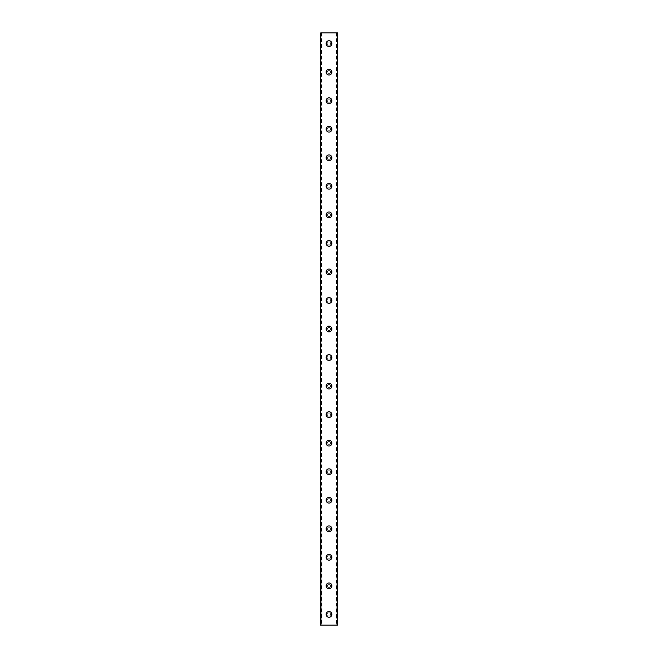 <?xml version="1.0" encoding="UTF-8"?>
<svg xmlns="http://www.w3.org/2000/svg" width="658" height="658" viewBox="0 0 658 658"><rect width="100%" height="100%" fill="white"/><g stroke="black" fill="none" stroke-linecap="round" stroke-linejoin="round"><path stroke-width="0.49" stroke-dasharray="3.29 2.47" d="M336.567 32.9L336.789 625.1L337.562 625.1L320.438 625.1L320.438 32.9L337.562 32.9L337.562 625.1L336.32 625.1L336.789 625.1L337.192 32.9L336.567 32.9M321.433 32.9L321.211 625.1L320.495 625.1L321.68 625.1L321.211 625.1L320.808 32.9L321.433 32.9M330.604 614.399A1.604 1.604 0 0 0 329 612.795A1.604 1.604 0 0 0 327.396 614.399A1.604 1.604 0 0 0 329 616.003A1.604 1.604 0 0 0 330.604 614.399A1.604 1.604 0 0 0 329 612.795A1.604 1.604 0 0 0 327.396 614.399A1.604 1.604 0 0 0 329 616.003A1.604 1.604 0 0 0 330.604 614.399M326.146 614.399A2.854 2.854 0 0 1 329 611.545A2.854 2.854 0 0 1 331.854 614.399A2.854 2.854 0 0 0 329 611.545A2.854 2.854 0 0 0 326.146 614.399A2.854 2.854 0 0 0 329 617.253A2.854 2.854 0 0 0 331.854 614.399A2.854 2.854 0 0 0 329 611.545A2.854 2.854 0 0 0 326.146 614.399A2.854 2.854 0 0 0 329 617.253A2.854 2.854 0 0 0 331.854 614.399A2.854 2.854 0 0 1 329 617.253A2.854 2.854 0 0 1 326.146 614.399M330.604 585.859A1.604 1.604 0 0 0 329 584.255A1.604 1.604 0 0 0 327.396 585.859A1.604 1.604 0 0 0 329 587.462A1.604 1.604 0 0 0 330.604 585.859A1.604 1.604 0 0 0 329 584.255A1.604 1.604 0 0 0 327.396 585.859A1.604 1.604 0 0 0 329 587.462A1.604 1.604 0 0 0 330.604 585.859M326.146 585.859A2.854 2.854 0 0 1 329 583.004A2.854 2.854 0 0 1 331.854 585.859A2.854 2.854 0 0 0 329 583.004A2.854 2.854 0 0 0 326.146 585.859A2.854 2.854 0 0 0 329 588.713A2.854 2.854 0 0 0 331.854 585.859A2.854 2.854 0 0 0 329 583.004A2.854 2.854 0 0 0 326.146 585.859A2.854 2.854 0 0 0 329 588.713A2.854 2.854 0 0 0 331.854 585.859A2.854 2.854 0 0 1 329 588.713A2.854 2.854 0 0 1 326.146 585.859M330.604 557.318A1.604 1.604 0 0 0 329 555.714A1.604 1.604 0 0 0 327.396 557.318A1.604 1.604 0 0 0 329 558.922A1.604 1.604 0 0 0 330.604 557.318A1.604 1.604 0 0 0 329 555.714A1.604 1.604 0 0 0 327.396 557.318A1.604 1.604 0 0 0 329 558.922A1.604 1.604 0 0 0 330.604 557.318M326.146 557.318A2.854 2.854 0 0 1 329 554.464A2.854 2.854 0 0 1 331.854 557.318A2.854 2.854 0 0 0 329 554.464A2.854 2.854 0 0 0 326.146 557.318A2.854 2.854 0 0 0 329 560.172A2.854 2.854 0 0 0 331.854 557.318A2.854 2.854 0 0 0 329 554.464A2.854 2.854 0 0 0 326.146 557.318A2.854 2.854 0 0 0 329 560.172A2.854 2.854 0 0 0 331.854 557.318A2.854 2.854 0 0 1 329 560.172A2.854 2.854 0 0 1 326.146 557.318M330.604 528.777A1.604 1.604 0 0 0 329 527.173A1.604 1.604 0 0 0 327.396 528.777A1.604 1.604 0 0 0 329 530.381A1.604 1.604 0 0 0 330.604 528.777A1.604 1.604 0 0 0 329 527.173A1.604 1.604 0 0 0 327.396 528.777A1.604 1.604 0 0 0 329 530.381A1.604 1.604 0 0 0 330.604 528.777M326.146 528.777A2.854 2.854 0 0 1 329 525.923A2.854 2.854 0 0 1 331.854 528.777A2.854 2.854 0 0 0 329 525.923A2.854 2.854 0 0 0 326.146 528.777A2.854 2.854 0 0 0 329 531.631A2.854 2.854 0 0 0 331.854 528.777A2.854 2.854 0 0 0 329 525.923A2.854 2.854 0 0 0 326.146 528.777A2.854 2.854 0 0 0 329 531.631A2.854 2.854 0 0 0 331.854 528.777A2.854 2.854 0 0 1 329 531.631A2.854 2.854 0 0 1 326.146 528.777M330.604 500.236A1.604 1.604 0 0 0 329 498.632A1.604 1.604 0 0 0 327.396 500.236A1.604 1.604 0 0 0 329 501.84A1.604 1.604 0 0 0 330.604 500.236A1.604 1.604 0 0 0 329 498.632A1.604 1.604 0 0 0 327.396 500.236A1.604 1.604 0 0 0 329 501.84A1.604 1.604 0 0 0 330.604 500.236M326.146 500.236A2.854 2.854 0 0 1 329 497.382A2.854 2.854 0 0 1 331.854 500.236A2.854 2.854 0 0 0 329 497.382A2.854 2.854 0 0 0 326.146 500.236A2.854 2.854 0 0 0 329 503.09A2.854 2.854 0 0 0 331.854 500.236A2.854 2.854 0 0 0 329 497.382A2.854 2.854 0 0 0 326.146 500.236A2.854 2.854 0 0 0 329 503.09A2.854 2.854 0 0 0 331.854 500.236A2.854 2.854 0 0 1 329 503.09A2.854 2.854 0 0 1 326.146 500.236M330.604 471.696A1.604 1.604 0 0 0 329 470.092A1.604 1.604 0 0 0 327.396 471.696A1.604 1.604 0 0 0 329 473.308A1.604 1.604 0 0 0 330.604 471.696A1.604 1.604 0 0 0 329 470.092A1.604 1.604 0 0 0 327.396 471.696A1.604 1.604 0 0 0 329 473.308A1.604 1.604 0 0 0 330.604 471.696M326.146 471.696A2.854 2.854 0 0 1 329 468.841A2.854 2.854 0 0 1 331.854 471.696A2.854 2.854 0 0 0 329 468.841A2.854 2.854 0 0 0 326.146 471.696A2.854 2.854 0 0 0 329 474.55A2.854 2.854 0 0 0 331.854 471.696A2.854 2.854 0 0 0 329 468.841A2.854 2.854 0 0 0 326.146 471.696A2.854 2.854 0 0 0 329 474.55A2.854 2.854 0 0 0 331.854 471.696A2.854 2.854 0 0 1 329 474.55A2.854 2.854 0 0 1 326.146 471.696M330.604 443.163A1.604 1.604 0 0 0 329 441.551A1.604 1.604 0 0 0 327.396 443.163A1.604 1.604 0 0 0 329 444.767A1.604 1.604 0 0 0 330.604 443.163A1.604 1.604 0 0 0 329 441.551A1.604 1.604 0 0 0 327.396 443.163A1.604 1.604 0 0 0 329 444.767A1.604 1.604 0 0 0 330.604 443.163M326.146 443.163A2.854 2.854 0 0 1 329 440.309A2.854 2.854 0 0 1 331.854 443.163A2.854 2.854 0 0 0 329 440.309A2.854 2.854 0 0 0 326.146 443.163A2.854 2.854 0 0 0 329 446.017A2.854 2.854 0 0 0 331.854 443.163A2.854 2.854 0 0 0 329 440.309A2.854 2.854 0 0 0 326.146 443.163A2.854 2.854 0 0 0 329 446.017A2.854 2.854 0 0 0 331.854 443.163A2.854 2.854 0 0 1 329 446.017A2.854 2.854 0 0 1 326.146 443.163M330.604 414.622A1.604 1.604 0 0 0 329 413.01A1.604 1.604 0 0 0 327.396 414.622A1.604 1.604 0 0 0 329 416.226A1.604 1.604 0 0 0 330.604 414.622A1.604 1.604 0 0 0 329 413.01A1.604 1.604 0 0 0 327.396 414.622A1.604 1.604 0 0 0 329 416.226A1.604 1.604 0 0 0 330.604 414.622M326.146 414.622A2.854 2.854 0 0 1 329 411.768A2.854 2.854 0 0 1 331.854 414.622A2.854 2.854 0 0 0 329 411.768A2.854 2.854 0 0 0 326.146 414.622A2.854 2.854 0 0 0 329 417.476A2.854 2.854 0 0 0 331.854 414.622A2.854 2.854 0 0 0 329 411.768A2.854 2.854 0 0 0 326.146 414.622A2.854 2.854 0 0 0 329 417.476A2.854 2.854 0 0 0 331.854 414.622A2.854 2.854 0 0 1 329 417.476A2.854 2.854 0 0 1 326.146 414.622M330.604 386.082A1.604 1.604 0 0 0 329 384.478A1.604 1.604 0 0 0 327.396 386.082A1.604 1.604 0 0 0 329 387.685A1.604 1.604 0 0 0 330.604 386.082A1.604 1.604 0 0 0 329 384.478A1.604 1.604 0 0 0 327.396 386.082A1.604 1.604 0 0 0 329 387.685A1.604 1.604 0 0 0 330.604 386.082M326.146 386.082A2.854 2.854 0 0 1 329 383.227A2.854 2.854 0 0 1 331.854 386.082A2.854 2.854 0 0 0 329 383.227A2.854 2.854 0 0 0 326.146 386.082A2.854 2.854 0 0 0 329 388.936A2.854 2.854 0 0 0 331.854 386.082A2.854 2.854 0 0 0 329 383.227A2.854 2.854 0 0 0 326.146 386.082A2.854 2.854 0 0 0 329 388.936A2.854 2.854 0 0 0 331.854 386.082A2.854 2.854 0 0 1 329 388.936A2.854 2.854 0 0 1 326.146 386.082M330.604 357.541A1.604 1.604 0 0 0 329 355.937A1.604 1.604 0 0 0 327.396 357.541A1.604 1.604 0 0 0 329 359.145A1.604 1.604 0 0 0 330.604 357.541A1.604 1.604 0 0 0 329 355.937A1.604 1.604 0 0 0 327.396 357.541A1.604 1.604 0 0 0 329 359.145A1.604 1.604 0 0 0 330.604 357.541M326.146 357.541A2.854 2.854 0 0 1 329 354.687A2.854 2.854 0 0 1 331.854 357.541A2.854 2.854 0 0 0 329 354.687A2.854 2.854 0 0 0 326.146 357.541A2.854 2.854 0 0 0 329 360.395A2.854 2.854 0 0 0 331.854 357.541A2.854 2.854 0 0 0 329 354.687A2.854 2.854 0 0 0 326.146 357.541A2.854 2.854 0 0 0 329 360.395A2.854 2.854 0 0 0 331.854 357.541A2.854 2.854 0 0 1 329 360.395A2.854 2.854 0 0 1 326.146 357.541M330.604 329A1.604 1.604 0 0 0 329 327.396A1.604 1.604 0 0 0 327.396 329A1.604 1.604 0 0 0 329 330.604A1.604 1.604 0 0 0 330.604 329A1.604 1.604 0 0 0 329 327.396A1.604 1.604 0 0 0 327.396 329A1.604 1.604 0 0 0 329 330.604A1.604 1.604 0 0 0 330.604 329M326.146 329A2.854 2.854 0 0 1 329 326.146A2.854 2.854 0 0 1 331.854 329A2.854 2.854 0 0 0 329 326.146A2.854 2.854 0 0 0 326.146 329A2.854 2.854 0 0 0 329 331.854A2.854 2.854 0 0 0 331.854 329A2.854 2.854 0 0 0 329 326.146A2.854 2.854 0 0 0 326.146 329A2.854 2.854 0 0 0 329 331.854A2.854 2.854 0 0 0 331.854 329A2.854 2.854 0 0 1 329 331.854A2.854 2.854 0 0 1 326.146 329M330.604 300.459A1.604 1.604 0 0 0 329 298.855A1.604 1.604 0 0 0 327.396 300.459A1.604 1.604 0 0 0 329 302.063A1.604 1.604 0 0 0 330.604 300.459A1.604 1.604 0 0 0 329 298.855A1.604 1.604 0 0 0 327.396 300.459A1.604 1.604 0 0 0 329 302.063A1.604 1.604 0 0 0 330.604 300.459M326.146 300.459A2.854 2.854 0 0 1 329 297.605A2.854 2.854 0 0 1 331.854 300.459A2.854 2.854 0 0 0 329 297.605A2.854 2.854 0 0 0 326.146 300.459A2.854 2.854 0 0 0 329 303.313A2.854 2.854 0 0 0 331.854 300.459A2.854 2.854 0 0 0 329 297.605A2.854 2.854 0 0 0 326.146 300.459A2.854 2.854 0 0 0 329 303.313A2.854 2.854 0 0 0 331.854 300.459A2.854 2.854 0 0 1 329 303.313A2.854 2.854 0 0 1 326.146 300.459M330.604 271.918A1.604 1.604 0 0 0 329 270.315A1.604 1.604 0 0 0 327.396 271.918A1.604 1.604 0 0 0 329 273.522A1.604 1.604 0 0 0 330.604 271.918A1.604 1.604 0 0 0 329 270.315A1.604 1.604 0 0 0 327.396 271.918A1.604 1.604 0 0 0 329 273.522A1.604 1.604 0 0 0 330.604 271.918M326.146 271.918A2.854 2.854 0 0 1 329 269.064A2.854 2.854 0 0 1 331.854 271.918A2.854 2.854 0 0 0 329 269.064A2.854 2.854 0 0 0 326.146 271.918A2.854 2.854 0 0 0 329 274.773A2.854 2.854 0 0 0 331.854 271.918A2.854 2.854 0 0 0 329 269.064A2.854 2.854 0 0 0 326.146 271.918A2.854 2.854 0 0 0 329 274.773A2.854 2.854 0 0 0 331.854 271.918A2.854 2.854 0 0 1 329 274.773A2.854 2.854 0 0 1 326.146 271.918M330.604 243.378A1.604 1.604 0 0 0 329 241.774A1.604 1.604 0 0 0 327.396 243.378A1.604 1.604 0 0 0 329 244.99A1.604 1.604 0 0 0 330.604 243.378A1.604 1.604 0 0 0 329 241.774A1.604 1.604 0 0 0 327.396 243.378A1.604 1.604 0 0 0 329 244.99A1.604 1.604 0 0 0 330.604 243.378M326.146 243.378A2.854 2.854 0 0 1 329 240.524A2.854 2.854 0 0 1 331.854 243.378A2.854 2.854 0 0 0 329 240.524A2.854 2.854 0 0 0 326.146 243.378A2.854 2.854 0 0 0 329 246.232A2.854 2.854 0 0 0 331.854 243.378A2.854 2.854 0 0 0 329 240.524A2.854 2.854 0 0 0 326.146 243.378A2.854 2.854 0 0 0 329 246.232A2.854 2.854 0 0 0 331.854 243.378A2.854 2.854 0 0 1 329 246.232A2.854 2.854 0 0 1 326.146 243.378M330.604 214.837A1.604 1.604 0 0 0 329 213.233A1.604 1.604 0 0 0 327.396 214.837A1.604 1.604 0 0 0 329 216.449A1.604 1.604 0 0 0 330.604 214.837A1.604 1.604 0 0 0 329 213.233A1.604 1.604 0 0 0 327.396 214.837A1.604 1.604 0 0 0 329 216.449A1.604 1.604 0 0 0 330.604 214.837M326.146 214.837A2.854 2.854 0 0 1 329 211.983A2.854 2.854 0 0 1 331.854 214.837A2.854 2.854 0 0 0 329 211.983A2.854 2.854 0 0 0 326.146 214.837A2.854 2.854 0 0 0 329 217.691A2.854 2.854 0 0 0 331.854 214.837A2.854 2.854 0 0 0 329 211.983A2.854 2.854 0 0 0 326.146 214.837A2.854 2.854 0 0 0 329 217.691A2.854 2.854 0 0 0 331.854 214.837A2.854 2.854 0 0 1 329 217.691A2.854 2.854 0 0 1 326.146 214.837M330.604 186.304A1.604 1.604 0 0 0 329 184.692A1.604 1.604 0 0 0 327.396 186.304A1.604 1.604 0 0 0 329 187.908A1.604 1.604 0 0 0 330.604 186.304A1.604 1.604 0 0 0 329 184.692A1.604 1.604 0 0 0 327.396 186.304A1.604 1.604 0 0 0 329 187.908A1.604 1.604 0 0 0 330.604 186.304M326.146 186.304A2.854 2.854 0 0 1 329 183.45A2.854 2.854 0 0 1 331.854 186.304A2.854 2.854 0 0 0 329 183.45A2.854 2.854 0 0 0 326.146 186.304A2.854 2.854 0 0 0 329 189.159A2.854 2.854 0 0 0 331.854 186.304A2.854 2.854 0 0 0 329 183.45A2.854 2.854 0 0 0 326.146 186.304A2.854 2.854 0 0 0 329 189.159A2.854 2.854 0 0 0 331.854 186.304A2.854 2.854 0 0 1 329 189.159A2.854 2.854 0 0 1 326.146 186.304M330.604 157.764A1.604 1.604 0 0 0 329 156.16A1.604 1.604 0 0 0 327.396 157.764A1.604 1.604 0 0 0 329 159.368A1.604 1.604 0 0 0 330.604 157.764A1.604 1.604 0 0 0 329 156.16A1.604 1.604 0 0 0 327.396 157.764A1.604 1.604 0 0 0 329 159.368A1.604 1.604 0 0 0 330.604 157.764M326.146 157.764A2.854 2.854 0 0 1 329 154.91A2.854 2.854 0 0 1 331.854 157.764A2.854 2.854 0 0 0 329 154.91A2.854 2.854 0 0 0 326.146 157.764A2.854 2.854 0 0 0 329 160.618A2.854 2.854 0 0 0 331.854 157.764A2.854 2.854 0 0 0 329 154.91A2.854 2.854 0 0 0 326.146 157.764A2.854 2.854 0 0 0 329 160.618A2.854 2.854 0 0 0 331.854 157.764A2.854 2.854 0 0 1 329 160.618A2.854 2.854 0 0 1 326.146 157.764M330.604 129.223A1.604 1.604 0 0 0 329 127.619A1.604 1.604 0 0 0 327.396 129.223A1.604 1.604 0 0 0 329 130.827A1.604 1.604 0 0 0 330.604 129.223A1.604 1.604 0 0 0 329 127.619A1.604 1.604 0 0 0 327.396 129.223A1.604 1.604 0 0 0 329 130.827A1.604 1.604 0 0 0 330.604 129.223M326.146 129.223A2.854 2.854 0 0 1 329 126.369A2.854 2.854 0 0 1 331.854 129.223A2.854 2.854 0 0 0 329 126.369A2.854 2.854 0 0 0 326.146 129.223A2.854 2.854 0 0 0 329 132.077A2.854 2.854 0 0 0 331.854 129.223A2.854 2.854 0 0 0 329 126.369A2.854 2.854 0 0 0 326.146 129.223A2.854 2.854 0 0 0 329 132.077A2.854 2.854 0 0 0 331.854 129.223A2.854 2.854 0 0 1 329 132.077A2.854 2.854 0 0 1 326.146 129.223M330.604 100.682A1.604 1.604 0 0 0 329 99.078A1.604 1.604 0 0 0 327.396 100.682A1.604 1.604 0 0 0 329 102.286A1.604 1.604 0 0 0 330.604 100.682A1.604 1.604 0 0 0 329 99.078A1.604 1.604 0 0 0 327.396 100.682A1.604 1.604 0 0 0 329 102.286A1.604 1.604 0 0 0 330.604 100.682M326.146 100.682A2.854 2.854 0 0 1 329 97.828A2.854 2.854 0 0 1 331.854 100.682A2.854 2.854 0 0 0 329 97.828A2.854 2.854 0 0 0 326.146 100.682A2.854 2.854 0 0 0 329 103.536A2.854 2.854 0 0 0 331.854 100.682A2.854 2.854 0 0 0 329 97.828A2.854 2.854 0 0 0 326.146 100.682A2.854 2.854 0 0 0 329 103.536A2.854 2.854 0 0 0 331.854 100.682A2.854 2.854 0 0 1 329 103.536A2.854 2.854 0 0 1 326.146 100.682M330.604 72.141A1.604 1.604 0 0 0 329 70.538A1.604 1.604 0 0 0 327.396 72.141A1.604 1.604 0 0 0 329 73.745A1.604 1.604 0 0 0 330.604 72.141A1.604 1.604 0 0 0 329 70.538A1.604 1.604 0 0 0 327.396 72.141A1.604 1.604 0 0 0 329 73.745A1.604 1.604 0 0 0 330.604 72.141M326.146 72.141A2.854 2.854 0 0 1 329 69.287A2.854 2.854 0 0 1 331.854 72.141A2.854 2.854 0 0 0 329 69.287A2.854 2.854 0 0 0 326.146 72.141A2.854 2.854 0 0 0 329 74.996A2.854 2.854 0 0 0 331.854 72.141A2.854 2.854 0 0 0 329 69.287A2.854 2.854 0 0 0 326.146 72.141A2.854 2.854 0 0 0 329 74.996A2.854 2.854 0 0 0 331.854 72.141A2.854 2.854 0 0 1 329 74.996A2.854 2.854 0 0 1 326.146 72.141M330.604 43.601A1.604 1.604 0 0 0 329 41.997A1.604 1.604 0 0 0 327.396 43.601A1.604 1.604 0 0 0 329 45.205A1.604 1.604 0 0 0 330.604 43.601A1.604 1.604 0 0 0 329 41.997A1.604 1.604 0 0 0 327.396 43.601A1.604 1.604 0 0 0 329 45.205A1.604 1.604 0 0 0 330.604 43.601M326.146 43.601A2.854 2.854 0 0 1 329 40.747A2.854 2.854 0 0 1 331.854 43.601A2.854 2.854 0 0 0 329 40.747A2.854 2.854 0 0 0 326.146 43.601A2.854 2.854 0 0 0 329 46.455A2.854 2.854 0 0 0 331.854 43.601A2.854 2.854 0 0 0 329 40.747A2.854 2.854 0 0 0 326.146 43.601A2.854 2.854 0 0 0 329 46.455A2.854 2.854 0 0 0 331.854 43.601A2.854 2.854 0 0 1 329 46.455A2.854 2.854 0 0 1 326.146 43.601M329.814 32.9L329.197 32.9L329.814 32.9M329.197 32.9L329.888 32.9L329.197 32.9M328.729 32.9L327.98 32.9L328.729 32.9M327.98 32.9L328.794 32.9L327.98 32.9M320.495 32.9L320.495 625.1L320.495 32.9M337.505 32.9L337.505 625.1L337.505 32.9M328.186 625.1L328.803 625.1L328.186 625.1M328.803 625.1L328.112 625.1L328.803 625.1M320.865 32.9L320.865 625.1M337.135 32.9L337.135 625.1M320.438 32.9L320.438 625.1L320.438 32.9M337.562 32.9L337.562 625.1L337.562 32.9M320.808 32.9L320.808 625.1L320.808 32.9M320.907 32.9L320.907 625.1L320.907 32.9M337.192 32.9L337.192 625.1L337.192 32.9M337.093 32.9L337.093 625.1L337.093 32.9M321.68 32.9L321.68 625.1M336.32 32.9L336.32 625.1"/><path stroke-width="0.99" d="M326.146 614.399A2.854 2.854 0 0 1 329 611.545A2.854 2.854 0 0 1 331.854 614.399A2.854 2.854 0 0 1 329 617.253A2.854 2.854 0 0 1 326.146 614.399M326.146 585.859A2.854 2.854 0 0 1 329 583.004A2.854 2.854 0 0 1 331.854 585.859A2.854 2.854 0 0 1 329 588.713A2.854 2.854 0 0 1 326.146 585.859M326.146 557.318A2.854 2.854 0 0 1 329 554.464A2.854 2.854 0 0 1 331.854 557.318A2.854 2.854 0 0 1 329 560.172A2.854 2.854 0 0 1 326.146 557.318M326.146 528.777A2.854 2.854 0 0 1 329 525.923A2.854 2.854 0 0 1 331.854 528.777A2.854 2.854 0 0 1 329 531.631A2.854 2.854 0 0 1 326.146 528.777M326.146 500.236A2.854 2.854 0 0 1 329 497.382A2.854 2.854 0 0 1 331.854 500.236A2.854 2.854 0 0 1 329 503.09A2.854 2.854 0 0 1 326.146 500.236M326.146 471.696A2.854 2.854 0 0 1 329 468.841A2.854 2.854 0 0 1 331.854 471.696A2.854 2.854 0 0 1 329 474.55A2.854 2.854 0 0 1 326.146 471.696M326.146 443.163A2.854 2.854 0 0 1 329 440.309A2.854 2.854 0 0 1 331.854 443.163A2.854 2.854 0 0 1 329 446.017A2.854 2.854 0 0 1 326.146 443.163M326.146 414.622A2.854 2.854 0 0 1 329 411.768A2.854 2.854 0 0 1 331.854 414.622A2.854 2.854 0 0 1 329 417.476A2.854 2.854 0 0 1 326.146 414.622M326.146 386.082A2.854 2.854 0 0 1 329 383.227A2.854 2.854 0 0 1 331.854 386.082A2.854 2.854 0 0 1 329 388.936A2.854 2.854 0 0 1 326.146 386.082M326.146 357.541A2.854 2.854 0 0 1 329 354.687A2.854 2.854 0 0 1 331.854 357.541A2.854 2.854 0 0 1 329 360.395A2.854 2.854 0 0 1 326.146 357.541M326.146 329A2.854 2.854 0 0 1 329 326.146A2.854 2.854 0 0 1 331.854 329A2.854 2.854 0 0 1 329 331.854A2.854 2.854 0 0 1 326.146 329M326.146 300.459A2.854 2.854 0 0 1 329 297.605A2.854 2.854 0 0 1 331.854 300.459A2.854 2.854 0 0 1 329 303.313A2.854 2.854 0 0 1 326.146 300.459M326.146 271.918A2.854 2.854 0 0 1 329 269.064A2.854 2.854 0 0 1 331.854 271.918A2.854 2.854 0 0 1 329 274.773A2.854 2.854 0 0 1 326.146 271.918M326.146 243.378A2.854 2.854 0 0 1 329 240.524A2.854 2.854 0 0 1 331.854 243.378A2.854 2.854 0 0 1 329 246.232A2.854 2.854 0 0 1 326.146 243.378M326.146 214.837A2.854 2.854 0 0 1 329 211.983A2.854 2.854 0 0 1 331.854 214.837A2.854 2.854 0 0 1 329 217.691A2.854 2.854 0 0 1 326.146 214.837M326.146 186.304A2.854 2.854 0 0 1 329 183.45A2.854 2.854 0 0 1 331.854 186.304A2.854 2.854 0 0 1 329 189.159A2.854 2.854 0 0 1 326.146 186.304M326.146 157.764A2.854 2.854 0 0 1 329 154.91A2.854 2.854 0 0 1 331.854 157.764A2.854 2.854 0 0 1 329 160.618A2.854 2.854 0 0 1 326.146 157.764M326.146 129.223A2.854 2.854 0 0 1 329 126.369A2.854 2.854 0 0 1 331.854 129.223A2.854 2.854 0 0 1 329 132.077A2.854 2.854 0 0 1 326.146 129.223M326.146 100.682A2.854 2.854 0 0 1 329 97.828A2.854 2.854 0 0 1 331.854 100.682A2.854 2.854 0 0 1 329 103.536A2.854 2.854 0 0 1 326.146 100.682M326.146 72.141A2.854 2.854 0 0 1 329 69.287A2.854 2.854 0 0 1 331.854 72.141A2.854 2.854 0 0 1 329 74.996A2.854 2.854 0 0 1 326.146 72.141M326.146 43.601A2.854 2.854 0 0 1 329 40.747A2.854 2.854 0 0 1 331.854 43.601A2.854 2.854 0 0 1 329 46.455A2.854 2.854 0 0 1 326.146 43.601M320.726 32.9L320.438 625.1L337.562 625.1L337.562 32.9L320.726 32.9L320.726 625.1M337.274 32.9L337.274 625.1"/></g></svg>
